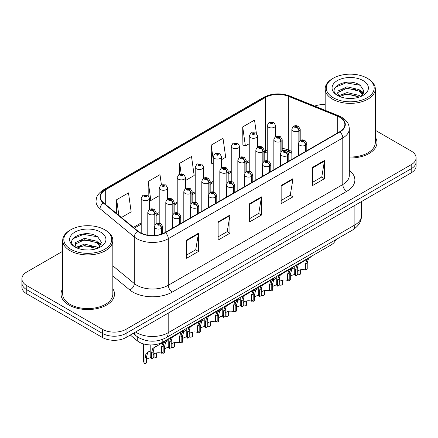 <?xml version="1.0" encoding="UTF-8"?>
<svg xmlns="http://www.w3.org/2000/svg" width="438" height="438" viewBox="0 0 438 438"><rect width="100%" height="100%" fill="white"/><g stroke="black" fill="none" stroke-linecap="round" stroke-linejoin="round"><path stroke-width="0.66" d="M291.856 153.278L288.987 152.123A22.278 12.861 0 0 0 288.001 151.745M335.623 239.816A16.71 9.647 180 0 1 330.969 245.012L162.805 342.105A16.71 9.647 180 0 1 137.297 340.813L130.294 335.037M62.7 288.73A26.734 15.434 0 0 0 61.03 294.101A26.734 15.434 0 0 0 68.859 305.018A26.734 15.434 0 0 0 97.997 308.363A26.734 15.434 0 0 0 114.499 294.101A26.734 15.434 0 0 0 112.829 288.73A26.734 15.434 0 0 1 114.499 294.101A26.734 15.434 0 0 1 97.997 308.363A26.734 15.434 0 0 1 68.859 305.018A26.734 15.434 0 0 1 61.03 294.101A26.734 15.434 0 0 1 62.7 288.73M339.642 117.209A17.827 10.293 180 0 1 344.859 124.485A17.827 10.293 180 0 1 339.642 131.767L165.159 232.501A17.827 10.293 180 0 1 137.954 231.127L103.697 202.882A17.827 10.293 180 0 1 100.472 196.98A17.827 10.293 180 0 1 105.695 189.698L265.51 97.433A17.827 10.293 180 0 1 288.335 96.278L337.26 116.059A17.827 10.293 180 0 1 339.642 117.209M339.954 117.028A18.27 10.55 0 0 0 337.517 115.846L288.593 96.07A18.27 10.55 0 0 0 265.193 97.252L105.377 189.517A18.27 10.55 0 0 0 103.33 203.029L137.587 231.275A18.27 10.55 0 0 0 165.476 232.682L339.954 131.947A18.27 10.55 0 0 0 339.954 117.028M62.7 251.27L26.795 271.998A16.71 9.647 0 0 0 21.9 278.82L21.9 287.01A16.71 9.647 0 0 0 26.795 293.832L102.415 337.49L102.415 333.395A16.71 9.647 0 0 0 126.045 333.395L411.205 168.761A16.71 9.647 0 0 0 416.1 161.94A16.71 9.647 0 0 1 411.205 168.761L126.045 333.395A16.71 9.647 0 0 1 102.415 333.395L26.795 289.737L102.415 333.395L102.415 329.305A16.71 9.647 0 0 0 126.045 329.305L411.205 164.672A16.71 9.647 0 0 0 416.1 157.85A16.71 9.647 0 0 0 411.205 151.028L375.3 130.294M21.9 282.915A16.71 9.647 0 0 0 26.795 289.737A16.71 9.647 0 0 1 21.9 282.915M186.626 240.073L186.626 258.267L198.441 251.445L198.441 233.251L186.626 240.073M186.626 255.036L195.726 249.786L198.392 233.854A4.457 2.573 -120 0 0 198.441 233.251M195.644 249.83L198.441 251.445M218.135 221.88L218.135 240.073L229.95 233.251L229.95 215.058L218.135 221.88M218.135 236.849L227.234 231.593L229.901 215.666A4.457 2.573 -120 0 0 229.95 215.058M227.152 231.636L229.95 233.251M312.661 167.305L312.661 185.498L324.476 178.677L324.476 160.483L312.661 167.305M312.661 182.274L321.76 177.018L324.427 161.091A4.457 2.573 -120 0 0 324.476 160.483M321.684 177.061L324.476 178.677M281.152 185.498L281.152 203.692L292.967 196.87L292.967 178.677L281.152 185.498M281.152 200.462L290.252 195.211L292.918 179.279A4.457 2.573 -120 0 0 292.967 178.677M290.175 195.255L292.967 196.87M249.644 203.692L249.644 221.88L261.459 215.058L261.459 196.87L249.644 203.692M249.644 218.655L258.743 213.399L261.409 197.472A4.457 2.573 -120 0 0 261.459 196.87M258.661 213.448L261.459 215.058M291.856 151.406L288.335 149.982A17.827 10.293 0 0 0 282.203 148.394M267.251 150.25A17.827 10.293 0 0 0 265.51 151.137L264.196 151.893M249.244 160.527L246.189 162.29M231.237 170.919L228.182 172.687M213.229 181.316L210.174 183.084M195.222 191.713L192.167 193.481M177.215 202.11L174.16 203.878M159.208 212.507L156.152 214.275M141.2 222.904L133.426 227.393M349.316 157.992A26.734 15.434 0 0 0 376.97 142.569A26.734 15.434 0 0 0 375.3 137.193A26.734 15.434 0 0 1 376.97 142.569A26.734 15.434 0 0 1 349.316 157.992M325.171 104.572A16.71 9.647 0 0 0 314.703 106.084M21.9 278.82A16.71 9.647 0 0 0 26.795 285.642L102.415 329.305M121.419 217.494L131.159 211.872L128.487 192.868L116.672 199.69L116.672 213.58M221.584 159.667L225.685 157.297L223.019 138.293L211.204 145.115L211.39 163.193M256.378 133.305L254.527 120.1L242.712 126.921L242.898 145.005M161.403 184.683L160.001 174.674L148.181 181.496L148.181 195.562M185.57 180.456L194.176 175.49L191.51 156.481L179.695 163.303L179.695 174.171M179.695 163.303L181.179 173.881M213.229 163.883L211.204 163.122M211.204 145.115L213.229 159.58M242.712 126.921L245.379 145.931L249.244 143.697M245.379 145.931L242.712 144.934M148.181 181.496L150.853 200.505L159.208 195.676M150.853 200.505L149.555 200.018M116.672 199.69L118.879 215.397M102.415 337.49A16.71 9.647 0 0 0 126.045 337.49L411.205 172.857A16.71 9.647 0 0 0 416.1 166.035L416.1 157.85M294.27 266.2L294.27 273.109A8.355 4.823 180 0 0 295.65 275.765L295.65 269.529L296.718 265.483L308.27 258.475L308.27 258.119M308.785 257.818L308.785 258.179L309.546 257.741L308.533 258.661L307.224 262.844L307.224 269.085L305.604 270.022L305.604 263.78L306.956 259.57L308.752 258.196M310.98 256.553L310.98 256.909L308.785 258.179M299.559 263.506L297.944 264.437L299.559 263.506L298.294 264.574L297.271 268.593L297.271 274.829L295.65 275.765M305.604 270.022A6.127 3.537 0 0 0 297.271 271.39M305.708 151.356L305.708 145.126A2.787 1.675 -122.2 0 0 303.654 141.764A1.391 0.805 0 0 0 303.611 140.653A1.391 0.805 0 0 0 301.64 140.653A1.391 0.805 0 0 0 301.64 141.786A1.391 0.805 0 0 0 303.567 141.813L303.003 141.458A0.558 0.323 180 0 1 302.412 140.921A0.558 0.323 180 0 1 303.036 141.436L303.654 141.764M303.567 141.813A2.787 1.538 62.1 0 1 305.45 145.274A4.177 2.414 180 0 1 299.669 145.197A4.177 2.414 180 0 1 298.448 143.494C299.515 140.067 301.7 139.07 305.001 140.516L306.803 143.494A4.177 2.414 180 0 1 305.708 145.126M305.45 151.504L305.45 145.274M289.283 272.233L290.126 270.383L294.27 267.651M300.632 269.764L300.632 273.98L299.012 274.916L299.012 270.257M289.058 279.575L289.058 280.665A8.355 4.823 180 0 1 288.39 279.959M292.967 268.401L291.352 269.337L292.967 268.401L291.697 269.469L290.679 273.493L290.679 279.729L289.058 280.665M299.012 274.916A6.127 3.537 0 0 0 297.271 274.544M294.659 274.56A6.127 3.537 0 0 0 290.679 276.29M299.11 141.512L299.11 130.918A2.787 1.675 -122.2 0 0 297.057 127.562A1.391 0.805 0 0 0 297.019 126.451A1.391 0.805 0 0 0 295.048 126.451A1.391 0.805 0 0 0 295.048 127.584A1.391 0.805 0 0 0 296.975 127.611L296.406 127.255A0.558 0.323 180 0 1 295.82 126.719A0.558 0.323 180 0 1 296.444 127.234L297.057 127.562M296.975 127.611A2.787 1.538 62.1 0 1 298.853 131.071A4.177 2.414 180 0 1 293.077 130.995A4.177 2.414 180 0 1 291.856 129.292C292.923 125.865 295.108 124.868 298.409 126.308L300.211 129.292A4.177 2.414 180 0 1 299.11 130.918M298.853 141.912L298.853 131.071M275.606 136.727L275.606 125.482A4.177 2.414 180 0 1 273.027 127.71A4.177 2.414 180 0 1 268.478 127.19A4.177 2.414 180 0 1 267.251 125.482L268.921 122.585A2.787 1.675 57.8 0 1 270.405 122.667A1.391 0.805 0 0 0 270.449 123.779A1.391 0.805 0 0 0 272.414 123.779A1.391 0.805 0 0 0 272.414 122.64A1.391 0.805 0 0 0 270.492 122.618L271.056 122.974A0.558 0.323 180 0 1 271.642 123.505A0.558 0.323 180 0 1 271.018 122.99L270.405 122.667M271.056 123.445L271.056 122.974M270.492 122.618A2.787 1.538 -117.9 0 0 269.189 122.432A2.787 1.538 -117.9 0 0 269.063 122.509M271.018 123.428L271.018 122.99M333.302 97.767A23.953 13.83 0 0 0 367.17 97.767A23.953 13.83 0 0 0 367.17 78.21L367.958 78.67A25.065 14.47 0 0 1 375.3 88.903A25.065 14.47 0 0 1 359.828 102.268A25.065 14.47 0 0 1 332.513 99.136A25.065 14.47 0 0 1 325.171 88.903A25.065 14.47 0 0 1 332.513 78.67L333.302 78.21A23.953 13.83 0 0 0 333.302 97.767M349.316 157.028A25.065 14.47 0 0 0 375.3 142.569L375.3 88.903M347.192 98.331L351.44 98.451M338.864 95.665L346.978 92.571L359.138 95.413L360.611 96.595M339.614 96.442L346.978 94.011L359.406 97.044M338.996 96.229L337.693 93.174A12.592 7.271 0 0 0 339.724 96.541M337.693 93.174L338.07 90.973L346.978 86.795L359.138 89.637L362.757 94.635M337.725 93.354L338.07 92.418L346.978 88.241L359.138 91.082L362.472 95.008M361.043 96.42L363.885 90.83L360.288 85.41C347.548 76.25 324.897 88.317 337.977 95.719L338.037 95.763M363.08 80.576A18.161 10.485 0 0 0 337.391 80.576A18.161 10.485 0 0 0 337.391 95.407A18.161 10.485 0 0 0 363.08 95.407A18.161 10.485 0 0 0 363.08 80.576M367.958 78.67L367.17 78.21A23.953 13.83 0 0 0 333.302 78.21M335.322 87.228L345.987 82.853L360.041 85.246M341.985 89.357L345.987 88.629L356.023 89.489M361.514 91.832L363.496 93.289M341.985 95.134L345.987 94.405L356.023 95.265M360.003 90.277L363.682 92.741M70.83 249.304A23.953 13.83 0 0 0 104.698 249.304A23.953 13.83 0 0 0 104.698 229.747L105.487 230.202A25.065 14.47 0 0 1 112.829 240.435A25.065 14.47 0 0 1 97.356 253.805A25.065 14.47 0 0 1 70.042 250.667A25.065 14.47 0 0 1 62.7 240.435A25.065 14.47 0 0 1 70.042 230.202L70.83 229.747A23.953 13.83 0 0 0 70.83 249.304M62.7 240.435L62.7 294.101A25.065 14.47 0 0 0 70.042 304.333A25.065 14.47 0 0 0 97.356 307.471A25.065 14.47 0 0 0 112.829 294.101L112.829 240.435M84.72 249.863L88.969 249.989M76.393 247.202L84.507 244.108L96.667 246.95L98.139 248.132M77.143 247.979L84.507 245.548L96.935 248.576M76.524 247.766L75.221 244.711A12.592 7.271 0 0 0 77.252 248.078M75.221 244.711L75.604 242.51L84.507 238.332L96.667 241.174L100.286 246.172M75.254 244.891L75.604 243.95L84.507 239.772L96.667 242.619L100.001 246.545M98.572 247.957L101.419 242.367L97.816 236.947C85.076 227.787 62.431 239.854 75.506 247.256L75.566 247.295M100.609 232.113A18.161 10.485 0 0 0 74.92 232.113A18.161 10.485 0 0 0 74.92 246.939A18.161 10.485 0 0 0 100.609 246.939A18.161 10.485 0 0 0 100.609 232.113M105.487 230.202L104.698 229.747A23.953 13.83 0 0 0 70.83 229.747M72.85 238.765L83.516 234.39L97.57 236.783M79.513 240.895L83.516 240.166L93.551 241.026M99.043 243.369L101.025 244.826M79.513 246.671L83.516 245.942L93.551 246.802M97.532 241.814L101.211 244.278M276.263 276.597L276.263 283.506A8.355 4.823 180 0 0 277.643 286.162L277.643 279.926L278.71 275.88L290.263 268.872L290.263 268.516M290.777 268.215L290.777 268.576L291.538 268.133L290.525 269.058L289.217 273.241L289.217 279.482L287.596 280.419L287.596 274.177L288.949 269.967L290.744 268.593M292.973 266.95L292.973 267.306L290.777 268.576M281.552 273.903L279.937 274.834L281.552 273.903L280.287 274.971L279.263 278.99L279.263 285.226L277.643 286.162M287.596 280.419A6.127 3.537 0 0 0 279.263 281.787M287.7 161.753L287.7 155.517A2.787 1.675 -122.2 0 0 285.642 152.161A1.391 0.805 0 0 0 285.603 151.05A1.391 0.805 0 0 0 283.632 151.05A1.391 0.805 0 0 0 283.632 152.183A1.391 0.805 0 0 0 285.56 152.21L284.996 151.855A0.558 0.323 180 0 1 284.404 151.318A0.558 0.323 180 0 1 285.029 151.833L285.642 152.161M285.56 152.21A2.787 1.538 62.1 0 1 287.438 155.671A4.177 2.414 180 0 1 281.661 155.594A4.177 2.414 180 0 1 280.44 153.891C281.508 150.464 283.693 149.468 286.994 150.907L288.795 153.891A4.177 2.414 180 0 1 287.7 155.517M287.438 161.901L287.438 155.671M258.256 286.994L258.256 293.903A8.355 4.823 180 0 0 259.635 296.559L259.635 290.323L260.703 286.277L272.255 279.269L272.255 278.913M272.77 278.612L272.77 278.973L273.531 278.53L272.518 279.455L271.21 283.638L271.21 289.879L269.589 290.816L269.589 284.574L270.941 280.364L272.737 278.99M274.965 277.347L274.965 277.703L272.77 278.973M263.545 284.295L261.929 285.231L263.545 284.295L262.28 285.368L261.256 289.387L261.256 295.623L259.635 296.559M269.589 290.816A6.127 3.537 0 0 0 261.256 292.184M269.693 172.15L269.693 165.914A2.787 1.675 -122.2 0 0 267.634 162.558A1.391 0.805 0 0 0 267.596 161.447A1.391 0.805 0 0 0 265.625 161.447A1.391 0.805 0 0 0 265.625 162.58A1.391 0.805 0 0 0 267.552 162.607L266.988 162.252A0.558 0.323 180 0 1 266.397 161.715A0.558 0.323 180 0 1 267.021 162.23L267.634 162.558M267.552 162.607A2.787 1.538 62.1 0 1 269.43 166.062A4.177 2.414 180 0 1 263.654 165.991A4.177 2.414 180 0 1 262.433 164.288C263.501 160.861 265.685 159.865 268.987 161.304L270.788 164.288A4.177 2.414 180 0 1 269.693 165.914M269.43 172.298L269.43 166.062M240.248 297.391L240.248 304.3A8.355 4.823 180 0 0 241.628 306.956L241.628 300.72L242.696 296.674L254.248 289.666L254.248 289.31M254.763 289.009L254.763 289.37L255.524 288.927L254.511 289.852L253.202 294.035L253.202 300.276L251.582 301.207L251.582 294.971L252.934 290.761L254.73 289.387M256.958 287.744L256.958 288.1L254.763 289.37M245.537 294.692L243.922 295.628L245.537 294.692L244.273 295.76L243.249 299.784L243.249 306.02L241.628 306.956M251.582 301.207A6.127 3.537 0 0 0 243.249 302.581M251.68 182.547L251.68 176.311A2.787 1.675 -122.2 0 0 249.627 172.95A1.391 0.805 0 0 0 249.589 171.838A1.391 0.805 0 0 0 247.618 171.838A1.391 0.805 0 0 0 247.618 172.977A1.391 0.805 0 0 0 249.545 173.005L248.981 172.649A0.558 0.323 180 0 1 248.39 172.112A0.558 0.323 180 0 1 249.014 172.627L249.627 172.95M249.545 173.005A2.787 1.538 62.1 0 1 251.423 176.459A4.177 2.414 180 0 1 245.647 176.388A4.177 2.414 180 0 1 244.426 174.685C245.494 171.258 247.678 170.262 250.979 171.701L252.781 174.685A4.177 2.414 180 0 1 251.68 176.311M251.423 182.695L251.423 176.459M222.241 307.788L222.241 314.698A8.355 4.823 180 0 0 223.621 317.353L223.621 311.117L224.689 307.065L236.241 300.063L236.241 299.701M236.755 299.406L236.755 299.762L237.516 299.324L236.504 300.244L235.195 304.432L235.195 310.668L233.574 311.604L233.574 305.368L234.927 301.158L236.723 299.784M238.951 298.141L238.951 298.497L236.755 299.762M227.53 305.089L225.915 306.025L227.53 305.089L226.265 306.157L225.241 310.181L225.241 316.417L223.621 317.353M233.574 311.604A6.127 3.537 0 0 0 225.241 312.978M233.673 192.944L233.673 186.708A2.787 1.675 -122.2 0 0 231.62 183.347A1.391 0.805 0 0 0 231.582 182.235A1.391 0.805 0 0 0 229.611 182.235A1.391 0.805 0 0 0 229.611 183.374A1.391 0.805 0 0 0 231.538 183.396L230.974 183.04A0.558 0.323 180 0 1 230.383 182.509A0.558 0.323 180 0 1 231.007 183.024L231.62 183.347M231.538 183.396A2.787 1.538 62.1 0 1 233.416 186.856A4.177 2.414 180 0 1 227.64 186.785A4.177 2.414 180 0 1 226.419 185.082C227.486 181.65 229.671 180.659 232.972 182.099L234.773 185.082A4.177 2.414 180 0 1 233.673 186.708M233.416 193.092L233.416 186.856M257.599 147.124L257.599 135.879A4.177 2.414 180 0 1 255.02 138.107A4.177 2.414 180 0 1 250.47 137.587A4.177 2.414 180 0 1 249.244 135.879L250.914 132.982A2.787 1.675 57.8 0 1 252.398 133.064A1.391 0.805 0 0 0 252.441 134.176A1.391 0.805 0 0 0 254.407 134.176A1.391 0.805 0 0 0 254.407 133.037A1.391 0.805 0 0 0 252.485 133.015L253.049 133.371A0.558 0.323 180 0 1 253.635 133.902A0.558 0.323 180 0 1 253.011 133.387L252.398 133.064M253.049 133.842L253.049 133.371M252.485 133.015A2.787 1.538 -117.9 0 0 251.182 132.823A2.787 1.538 -117.9 0 0 251.056 132.906M253.011 133.825L253.011 133.387M239.591 157.521L239.591 146.276A4.177 2.414 180 0 1 237.013 148.504A4.177 2.414 180 0 1 232.463 147.984A4.177 2.414 180 0 1 231.237 146.276L232.906 143.379A2.787 1.675 57.8 0 1 234.39 143.461A1.391 0.805 0 0 0 234.434 144.573A1.391 0.805 0 0 0 236.4 144.573A1.391 0.805 0 0 0 236.4 143.434A1.391 0.805 0 0 0 234.478 143.412L235.042 143.768A0.558 0.323 180 0 1 235.628 144.299A0.558 0.323 180 0 1 235.003 143.784L234.39 143.461M235.042 144.239L235.042 143.768M234.478 143.412A2.787 1.538 -117.9 0 0 233.175 143.221A2.787 1.538 -117.9 0 0 233.049 143.303M235.003 144.222L235.003 143.784M221.584 167.918L221.584 156.673A4.177 2.414 180 0 1 219.005 158.901A4.177 2.414 180 0 1 214.456 158.381A4.177 2.414 180 0 1 213.229 156.673L214.899 153.776A2.787 1.675 57.8 0 1 216.383 153.858A1.391 0.805 0 0 0 216.427 154.97A1.391 0.805 0 0 0 218.392 154.97A1.391 0.805 0 0 0 218.392 153.831A1.391 0.805 0 0 0 216.471 153.809L217.034 154.165A0.558 0.323 180 0 1 217.62 154.696A0.558 0.323 180 0 1 217.013 154.625L216.996 154.181L216.383 153.858M217.034 154.636L217.034 154.165M216.471 153.809A2.787 1.538 -117.9 0 0 215.167 153.618A2.787 1.538 -117.9 0 0 215.042 153.7M217.013 154.625A0.558 0.323 180 0 1 216.996 154.181M203.577 178.315L203.577 167.07A4.177 2.414 180 0 1 200.998 169.298A4.177 2.414 180 0 1 196.448 168.778A4.177 2.414 180 0 1 195.222 167.07L196.892 164.168A2.787 1.675 57.8 0 1 198.376 164.255A1.391 0.805 0 0 0 198.414 165.367A1.391 0.805 0 0 0 200.385 165.367A1.391 0.805 0 0 0 200.385 164.228A1.391 0.805 0 0 0 198.463 164.201L199.027 164.557A0.558 0.323 180 0 1 199.613 165.093A0.558 0.323 180 0 1 198.989 164.579L198.376 164.255M199.027 165.033L199.027 164.557M198.463 164.201A2.787 1.538 -117.9 0 0 197.16 164.015A2.787 1.538 -117.9 0 0 197.034 164.097M198.989 165.011L198.989 164.579M271.275 282.63L272.118 280.774L276.263 278.048M282.625 280.161L282.625 284.377L281.004 285.313L281.004 280.649M271.051 289.972L271.051 291.062A8.355 4.823 180 0 1 270.383 290.356M274.96 278.798L273.345 279.734L274.96 278.798L273.69 279.866L272.671 283.89L272.671 290.126L271.051 291.062M281.004 285.313A6.127 3.537 0 0 0 279.263 284.941M276.652 284.957A6.127 3.537 0 0 0 272.671 286.687M281.103 151.909L281.103 141.315A2.787 1.675 -122.2 0 0 279.05 137.954A1.391 0.805 0 0 0 279.011 136.842A1.391 0.805 0 0 0 277.04 136.842A1.391 0.805 0 0 0 277.04 137.981A1.391 0.805 0 0 0 278.968 138.008L278.398 137.652A0.558 0.323 180 0 1 277.812 137.116A0.558 0.323 180 0 1 278.437 137.631L279.05 137.954M278.968 138.008A2.787 1.538 62.1 0 1 280.846 141.463A4.177 2.414 180 0 1 275.069 141.392A4.177 2.414 180 0 1 273.849 139.689C274.916 136.262 277.101 135.265 280.402 136.705L282.203 139.689A4.177 2.414 180 0 1 281.103 141.315M280.846 152.309L280.846 141.463M253.268 293.027L254.111 291.171L258.256 288.445M264.618 290.558L264.618 294.774L262.997 295.71L262.997 291.046M253.044 300.364L253.044 301.459A8.355 4.823 180 0 1 252.376 300.753M256.953 289.195L255.338 290.126L256.953 289.195L255.683 290.263L254.664 294.287L254.664 300.523L253.044 301.459M262.997 295.71A6.127 3.537 0 0 0 261.256 295.338M258.644 295.354A6.127 3.537 0 0 0 254.664 297.084M263.096 162.306L263.096 151.712A2.787 1.675 -122.2 0 0 261.043 148.351A1.391 0.805 0 0 0 261.004 147.239A1.391 0.805 0 0 0 259.033 147.239A1.391 0.805 0 0 0 259.033 148.378A1.391 0.805 0 0 0 260.96 148.4L260.391 148.044A0.558 0.323 180 0 1 259.805 147.513A0.558 0.323 180 0 1 260.429 148.028L261.043 148.351M260.96 148.4A2.787 1.538 62.1 0 1 262.838 151.86A4.177 2.414 180 0 1 257.062 151.789A4.177 2.414 180 0 1 255.841 150.086C256.909 146.659 259.093 145.662 262.395 147.102L264.196 150.086A4.177 2.414 180 0 1 263.096 151.712M262.838 162.706L262.838 151.86M235.261 303.425L236.104 301.568L240.248 298.842M246.61 300.955L246.61 305.171L244.99 306.107L244.99 301.443M235.036 310.761L235.036 311.856A8.355 4.823 180 0 1 234.368 311.15M238.945 299.592L237.33 300.523L238.945 299.592L237.675 300.66L236.657 304.684L236.657 310.92L235.036 311.856M244.99 306.107A6.127 3.537 0 0 0 243.249 305.735M240.637 305.751A6.127 3.537 0 0 0 236.657 307.476M245.088 172.703L245.088 162.109A2.787 1.675 -122.2 0 0 243.035 158.748A1.391 0.805 0 0 0 242.997 157.636A1.391 0.805 0 0 0 241.026 157.636A1.391 0.805 0 0 0 241.026 158.775A1.391 0.805 0 0 0 242.948 158.797L242.384 158.441A0.558 0.323 180 0 1 241.798 157.91A0.558 0.323 180 0 1 242.422 158.425L243.035 158.748M242.948 158.797A2.787 1.538 62.1 0 1 244.831 162.257A4.177 2.414 180 0 1 239.055 162.186A4.177 2.414 180 0 1 237.834 160.478C238.902 157.05 241.086 156.059 244.388 157.499L246.189 160.478A4.177 2.414 180 0 1 245.088 162.109M244.831 173.103L244.831 162.257M217.253 313.822L218.097 311.965L222.241 309.233M228.603 311.352L228.603 315.568L226.983 316.504L226.983 311.84M217.029 321.158L217.029 322.253A8.355 4.823 180 0 1 216.361 321.547M220.938 309.989L219.323 310.92L220.938 309.989L219.668 311.057L218.65 315.075L218.65 321.317L217.029 322.253M226.983 316.504A6.127 3.537 0 0 0 225.241 316.132M222.63 316.148A6.127 3.537 0 0 0 218.65 317.873M227.081 183.1L227.081 172.506A2.787 1.675 -122.2 0 0 225.028 169.145A1.391 0.805 0 0 0 224.984 168.033A1.391 0.805 0 0 0 223.019 168.033A1.391 0.805 0 0 0 223.019 169.172A1.391 0.805 0 0 0 224.94 169.194L224.376 168.838A0.558 0.323 180 0 1 223.791 168.307A0.558 0.323 180 0 1 224.415 168.822L225.028 169.145M224.94 169.194A2.787 1.538 62.1 0 1 226.824 172.654A4.177 2.414 180 0 1 221.048 172.583A4.177 2.414 180 0 1 219.827 170.875C220.894 167.447 223.079 166.456 226.38 167.896L228.182 170.875A4.177 2.414 180 0 1 227.081 172.506M226.824 183.5L226.824 172.654M204.234 318.185L204.234 325.095A8.355 4.823 180 0 0 205.614 327.75L205.614 321.514L206.681 317.462L218.234 310.46L218.234 310.099M218.748 309.803L218.748 310.159L219.509 309.721L218.496 310.641L217.188 314.829L217.188 321.065L215.567 322.001L215.567 315.765L216.919 311.555L218.715 310.181M220.944 308.538L220.944 308.894L218.748 310.159M209.523 315.486L207.908 316.422L209.523 315.486L208.258 316.554L207.234 320.578L207.234 326.814L205.614 327.75M215.567 322.001A6.127 3.537 0 0 0 207.234 323.375M215.666 203.341L215.666 197.105A2.787 1.675 -122.2 0 0 213.613 193.744A1.391 0.805 0 0 0 213.574 192.632A1.391 0.805 0 0 0 211.603 192.632A1.391 0.805 0 0 0 211.603 193.771A1.391 0.805 0 0 0 213.53 193.793L212.967 193.437A0.558 0.323 180 0 1 212.375 192.906A0.558 0.323 180 0 1 212.999 193.421L213.613 193.744M213.53 193.793A2.787 1.538 62.1 0 1 215.408 197.253A4.177 2.414 180 0 1 209.632 197.182A4.177 2.414 180 0 1 208.411 195.474C209.479 192.047 211.663 191.056 214.965 192.496L216.766 195.474A4.177 2.414 180 0 1 215.666 197.105M215.408 203.489L215.408 197.253M186.227 328.582L186.227 335.492A8.355 4.823 180 0 0 187.606 338.147L187.606 331.905L188.674 327.859L200.226 320.857L200.226 320.496M200.741 320.2L200.741 320.556L201.502 320.118L200.489 321.038L199.18 325.226L199.18 331.462L197.56 332.398L197.56 326.162L198.912 321.946L200.708 320.578M202.936 318.93L202.936 319.291L200.741 320.556M191.516 325.883L189.9 326.814L191.516 325.883L190.245 326.951L189.227 330.975L189.227 337.211L187.606 338.147M197.56 332.398A6.127 3.537 0 0 0 189.227 333.772M197.658 213.739L197.658 207.502A2.787 1.675 -122.2 0 0 195.605 204.141A1.391 0.805 0 0 0 195.567 203.029A1.391 0.805 0 0 0 193.596 203.029A1.391 0.805 0 0 0 193.596 204.168A1.391 0.805 0 0 0 195.523 204.19L194.959 203.834A0.558 0.323 180 0 1 194.368 203.303A0.558 0.323 180 0 1 194.992 203.818L195.605 204.141M195.523 204.19A2.787 1.538 62.1 0 1 197.401 207.65A4.177 2.414 180 0 1 191.625 207.579A4.177 2.414 180 0 1 190.404 205.871C191.472 202.444 193.656 201.453 196.958 202.893L198.759 205.871A4.177 2.414 180 0 1 197.658 207.502M197.401 213.886L197.401 207.65M168.219 338.974L168.219 345.889A8.355 4.823 180 0 0 169.599 348.544L169.599 342.302L170.667 338.256L182.219 331.248L182.219 330.893M182.734 330.597L182.734 330.953L183.495 330.515L182.482 331.435L181.173 335.623L181.173 341.859L179.553 342.795L179.553 336.559L180.905 332.343L182.701 330.975M184.929 329.327L184.929 329.688L182.734 330.953M173.508 336.28L171.893 337.211L173.508 336.28L172.238 337.348L171.22 341.366L171.22 347.608L169.599 348.544M179.553 342.795A6.127 3.537 0 0 0 171.22 344.164M179.651 224.13L179.651 217.9A2.787 1.675 -122.2 0 0 177.598 214.538A1.391 0.805 0 0 0 177.56 213.426A1.391 0.805 0 0 0 175.589 213.426A1.391 0.805 0 0 0 175.589 214.565A1.391 0.805 0 0 0 177.516 214.587L176.952 214.231A0.558 0.323 180 0 1 176.361 213.7A0.558 0.323 180 0 1 176.985 214.215L177.598 214.538M177.516 214.587A2.787 1.538 62.1 0 1 179.394 218.047A4.177 2.414 180 0 1 173.618 217.976A4.177 2.414 180 0 1 172.397 216.268C173.464 212.841 175.649 211.85 178.95 213.29L180.752 216.268A4.177 2.414 180 0 1 179.651 217.9M179.394 224.283L179.394 218.047M150.212 344.92L150.212 356.286A8.355 4.823 180 0 0 151.592 358.941L151.592 352.7L152.659 348.653L164.212 341.645L164.212 341.29M164.726 340.994L164.726 341.35L165.487 340.912L164.474 341.832L163.166 346.02L163.166 352.256L161.545 353.192L161.545 346.956L162.898 342.74L164.693 341.372M166.922 339.724L166.922 340.085L164.726 341.35M155.501 346.677L153.886 347.608L155.501 346.677L154.231 347.745L153.212 351.763L153.212 358.005L151.592 358.941M161.545 353.192A6.127 3.537 0 0 0 153.212 354.561M161.644 234.078L161.644 228.297A2.787 1.675 -122.2 0 0 159.591 224.935A1.391 0.805 0 0 0 159.552 223.823A1.391 0.805 0 0 0 157.581 223.823A1.391 0.805 0 0 0 157.581 224.962A1.391 0.805 0 0 0 159.509 224.984L158.939 224.628A0.558 0.323 180 0 1 158.353 224.097A0.558 0.323 180 0 1 158.978 224.606L159.591 224.935M159.509 224.984A2.787 1.538 62.1 0 1 161.387 228.444A4.177 2.414 180 0 1 155.61 228.373A4.177 2.414 180 0 1 154.39 226.665C155.457 223.238 157.642 222.247 160.943 223.687L162.744 226.665A4.177 2.414 180 0 1 161.644 228.297M161.387 234.16L161.387 228.444M199.246 324.213L200.089 322.363L204.234 319.63M210.596 321.749L210.596 325.965L208.975 326.901L208.975 322.237M199.022 331.555L199.022 332.65A8.355 4.823 180 0 1 198.354 331.944M202.931 320.386L201.316 321.317L202.931 320.386L201.661 321.454L200.642 325.472L200.642 331.714L199.022 332.65M208.975 326.901A6.127 3.537 0 0 0 207.234 326.529M204.617 326.545A6.127 3.537 0 0 0 200.642 328.27M209.074 193.497L209.074 182.903A2.787 1.675 -122.2 0 0 207.021 179.542A1.391 0.805 0 0 0 206.977 178.43A1.391 0.805 0 0 0 205.011 178.43A1.391 0.805 0 0 0 205.011 179.569A1.391 0.805 0 0 0 206.933 179.591L206.369 179.235A0.558 0.323 180 0 1 205.783 178.704A0.558 0.323 180 0 1 206.407 179.219L207.021 179.542M206.933 179.591A2.787 1.538 62.1 0 1 208.816 183.051A4.177 2.414 180 0 1 203.04 182.98A4.177 2.414 180 0 1 201.819 181.272C202.887 177.844 205.072 176.853 208.373 178.293L210.174 181.272A4.177 2.414 180 0 1 209.074 182.903M208.816 193.897L208.816 183.051M181.239 334.61L182.077 332.76L186.227 330.028M192.589 332.146L192.589 336.362L190.968 337.298L190.968 332.634M181.014 341.952L181.014 343.042A8.355 4.823 180 0 1 180.346 342.335M184.924 330.783L183.308 331.714L184.924 330.783L183.653 331.851L182.635 335.869L182.635 342.111L181.014 343.042M190.968 337.298A6.127 3.537 0 0 0 189.227 336.926M186.61 336.942A6.127 3.537 0 0 0 182.635 338.667M191.067 203.894L191.067 193.3A2.787 1.675 -122.2 0 0 189.013 189.939A1.391 0.805 0 0 0 188.97 188.827A1.391 0.805 0 0 0 187.004 188.827A1.391 0.805 0 0 0 187.004 189.966A1.391 0.805 0 0 0 188.926 189.988L188.362 189.632A0.558 0.323 180 0 1 187.776 189.101A0.558 0.323 180 0 1 188.4 189.61L189.013 189.939M188.926 189.988A2.787 1.538 62.1 0 1 190.809 193.448A4.177 2.414 180 0 1 185.033 193.377A4.177 2.414 180 0 1 183.812 191.669C184.88 188.241 187.064 187.25 190.366 188.69L192.167 191.669A4.177 2.414 180 0 1 191.067 193.3M190.809 204.294L190.809 193.448M163.232 345.007L164.069 343.157L168.219 340.425M174.581 342.543L174.581 346.759L172.961 347.695L172.961 343.031M163.007 352.349L163.007 353.439A8.355 4.823 180 0 1 162.339 352.732M166.916 341.18L165.301 342.111L166.916 341.18L165.646 342.248L164.628 346.266L164.628 352.502L163.007 353.439M172.961 347.695A6.127 3.537 0 0 0 171.22 347.323M168.603 347.339A6.127 3.537 0 0 0 164.628 349.064M173.059 214.286L173.059 203.697A2.787 1.675 -122.2 0 0 171.006 200.336A1.391 0.805 0 0 0 170.962 199.224A1.391 0.805 0 0 0 168.997 199.224A1.391 0.805 0 0 0 168.997 200.363A1.391 0.805 0 0 0 170.919 200.385L170.355 200.029A0.558 0.323 180 0 1 169.769 199.493A0.558 0.323 180 0 1 170.393 200.007L171.006 200.336M170.919 200.385A2.787 1.538 62.1 0 1 172.802 203.845A4.177 2.414 180 0 1 167.026 203.774A4.177 2.414 180 0 1 165.799 202.066C166.873 198.638 169.057 197.648 172.358 199.087L174.16 202.066A4.177 2.414 180 0 1 173.059 203.697M172.802 214.691L172.802 203.845M143.615 343.94L143.615 361.18A8.355 4.823 180 0 0 145 363.836L145 357.6L146.062 353.554L150.212 350.822M156.574 352.94L156.574 357.156L154.953 358.092L154.953 353.428M148.909 351.577L147.294 352.508L148.909 351.577L147.639 352.645L146.62 356.663L146.62 362.899L145 363.836M154.953 358.092A6.127 3.537 0 0 0 153.212 357.715M150.595 357.736A6.127 3.537 0 0 0 146.62 359.461M155.052 224.683L155.052 214.094A2.787 1.675 -122.2 0 0 152.999 210.733A1.391 0.805 0 0 0 152.955 209.621A1.391 0.805 0 0 0 150.99 209.621A1.391 0.805 0 0 0 150.99 210.755A1.391 0.805 0 0 0 152.911 210.782L152.347 210.426A0.558 0.323 180 0 1 151.762 209.89A0.558 0.323 180 0 1 152.38 210.404L152.999 210.733M152.911 210.782A2.787 1.538 62.1 0 1 154.795 214.242A4.177 2.414 180 0 1 149.019 214.166A4.177 2.414 180 0 1 147.792 212.463C148.86 209.036 151.05 208.039 154.351 209.484L156.152 212.463A4.177 2.414 180 0 1 155.052 214.094M154.795 225.088L154.795 214.242M185.57 188.712L185.57 177.467A4.177 2.414 180 0 1 182.991 179.695A4.177 2.414 180 0 1 178.441 179.169A4.177 2.414 180 0 1 177.215 177.467L178.885 174.565A2.787 1.675 57.8 0 1 180.368 174.647A1.391 0.805 0 0 0 180.407 175.758A1.391 0.805 0 0 0 182.378 175.758A1.391 0.805 0 0 0 182.378 174.625A1.391 0.805 0 0 0 180.451 174.598L181.02 174.954A0.558 0.323 180 0 1 181.606 175.49A0.558 0.323 180 0 1 180.982 174.976L180.368 174.647M181.02 175.43L181.02 174.954M180.451 174.598A2.787 1.538 -117.9 0 0 179.153 174.412A2.787 1.538 -117.9 0 0 179.027 174.494M180.982 175.408L180.982 174.976M167.562 199.109L167.562 187.864A4.177 2.414 180 0 1 164.984 190.092A4.177 2.414 180 0 1 160.434 189.566A4.177 2.414 180 0 1 159.208 187.864L160.877 184.962A2.787 1.675 57.8 0 1 162.361 185.044A1.391 0.805 0 0 0 162.399 186.155A1.391 0.805 0 0 0 164.37 186.155A1.391 0.805 0 0 0 164.37 185.022A1.391 0.805 0 0 0 162.443 184.995L163.013 185.351A0.558 0.323 180 0 1 163.598 185.887A0.558 0.323 180 0 1 162.974 185.373L162.361 185.044M163.013 185.827L163.013 185.351M162.443 184.995A2.787 1.538 -117.9 0 0 161.146 184.809A2.787 1.538 -117.9 0 0 161.02 184.885M162.974 185.805L162.974 185.373M149.555 209.506L149.555 198.261A4.177 2.414 180 0 1 146.976 200.489A4.177 2.414 180 0 1 142.427 199.963A4.177 2.414 180 0 1 141.2 198.261L142.87 195.359A2.787 1.675 57.8 0 1 144.354 195.441A1.391 0.805 0 0 0 144.392 196.553A1.391 0.805 0 0 0 146.363 196.553A1.391 0.805 0 0 0 146.363 195.419A1.391 0.805 0 0 0 144.436 195.392L145 195.748A0.558 0.323 180 0 1 145.591 196.284A0.558 0.323 180 0 1 144.967 195.77L144.354 195.441M145 196.224L145 195.748M144.436 195.392A2.787 1.538 -117.9 0 0 143.138 195.206A2.787 1.538 -117.9 0 0 143.012 195.282M144.967 196.202L144.967 195.77M330.969 242.504L330.969 245.012M137.297 336.729L137.297 340.813M162.805 339.297L162.805 342.105M349.316 170.327A27.851 16.08 180 0 1 346.732 191.34L172.249 292.08A5.568 3.214 60 0 1 168.307 285.258L342.79 184.518A22.278 12.861 0 0 0 349.316 175.424L349.316 128.854A22.278 12.861 180 0 1 342.79 137.948A5.568 3.214 -120 0 0 339.954 131.947M172.249 292.08A27.851 16.08 180 0 1 132.862 292.08A27.851 16.08 180 0 1 129.741 289.934L112.829 275.989M137.587 231.275A5.568 3.723 129.5 0 0 134.302 236.969L134.302 283.539A22.278 12.861 0 0 0 136.798 285.258A22.278 12.861 0 0 0 168.307 285.258L168.307 238.688A22.278 12.861 180 0 1 134.302 236.969L100.045 208.723A22.278 12.861 180 0 1 96.015 201.343L96.015 226.545M349.316 128.854C348.96 125.027 348.604 121.841 341.64 117.209L338.711 115.785A5.568 2.606 112 0 0 337.517 115.846M338.711 115.785L289.781 96.01C280.555 92.741 271.801 93.217 263.512 97.428A5.568 3.214 60 0 1 265.193 97.252M105.377 189.517A5.568 3.214 -120 0 0 103.697 189.698C96.94 194.127 96.327 197.461 96.015 201.343M103.33 203.029A5.568 3.723 129.5 0 0 100.045 208.723L100.045 227.656M289.781 96.01A5.568 2.606 112 0 0 288.593 96.07M165.476 232.682A5.568 3.214 60 0 1 168.307 238.688L342.79 137.948L342.79 184.518A5.568 3.214 60 0 0 346.732 191.34M291.856 152.988L290.12 152.287A10.583 4.955 -68 0 1 288.335 149.982L288.335 96.278M265.51 97.433L265.51 151.137A10.583 6.11 60 0 1 264.196 153.103M126.045 329.305L126.045 337.49M411.205 164.672L411.205 172.857M26.795 285.642L26.795 293.832M112.829 265.833L134.302 283.539A5.568 3.723 -50.5 0 1 129.741 289.934M337.26 116.059L337.26 133.141M105.695 189.698L105.695 204.524M249.644 204.267L261.409 197.472M281.152 186.073L292.918 179.279M312.661 167.885L324.427 161.091M218.135 222.46L229.901 215.666M186.626 240.648L198.392 233.854M135.545 332.009A22.278 12.861 0 0 0 136.683 332.716A22.278 12.861 0 0 0 168.192 332.716L354.884 224.929A22.278 12.861 0 0 0 361.41 215.835C361.574 221.36 358.629 226.096 352.574 230.032L165.882 337.813A11.142 6.433 60 0 0 168.192 332.716L168.192 313.159M354.884 205.373L354.884 224.929A11.142 6.433 60 0 1 352.574 230.032M134.362 332.694A11.142 7.451 129.5 0 0 136.223 335.902L133.163 333.384M305.604 263.78L307.224 262.844M295.65 269.529L297.271 268.593M289.217 274.336L290.679 273.493M287.596 274.177L289.217 273.241M277.643 279.926L279.263 278.99M269.589 284.574L271.21 283.638M259.635 290.323L261.256 289.387M251.582 294.971L253.202 294.035M241.628 300.72L243.249 299.784M233.574 305.368L235.195 304.432M223.621 311.117L225.241 310.181M271.21 284.733L272.671 283.89M253.202 295.13L254.664 294.287M235.195 305.521L236.657 304.684M217.188 315.918L218.65 315.075M215.567 315.765L217.188 314.829M205.614 321.514L207.234 320.578M197.56 326.162L199.18 325.226M187.606 331.905L189.227 330.975M179.553 336.559L181.173 335.623M169.599 342.302L171.22 341.366M161.545 346.956L163.166 346.02M151.592 352.7L153.212 351.763M199.18 326.315L200.642 325.472M181.173 336.712L182.635 335.869M163.166 347.11L164.628 346.266M145 357.6L146.62 356.663M263.512 97.428L103.697 189.698M290.12 152.287L287.739 151.46M283.205 150.502L282.203 150.376M267.251 151.855L264.196 153.174M249.244 161.792L246.189 163.56M231.237 172.189L228.182 173.957M213.229 182.586L210.174 184.349M195.222 192.983L192.167 194.746M177.215 203.38L174.16 205.143M159.208 213.777L156.152 215.54M141.2 224.174L134.329 228.138M165.882 337.813C156.919 342.319 147.956 342.319 138.988 337.813L136.223 335.902M361.41 215.835L361.41 201.606M298.448 155.545L298.448 143.494M306.803 150.721L306.803 143.494M291.856 159.355L291.856 129.292M300.211 140.538L300.211 129.292M275.606 125.482L273.81 122.503L269.189 122.432M267.251 160.741L267.251 125.482M325.171 110.316L325.171 88.903M280.44 165.942L280.44 153.891M288.795 161.118L288.795 153.891M262.433 176.339L262.433 164.288M270.788 171.515L270.788 164.288M244.426 186.736L244.426 174.685M252.781 181.912L252.781 174.685M226.419 197.133L226.419 185.082M234.773 192.309L234.773 185.082M257.599 135.879L255.803 132.9L251.182 132.823M249.244 171.132L249.244 135.879M239.591 146.276L237.796 143.297L233.175 143.221M231.237 181.529L231.237 146.276M221.584 156.673L219.788 153.694L215.167 153.618M213.229 191.926L213.229 156.673M203.577 167.07L201.781 164.091L197.16 164.015M195.222 202.323L195.222 167.07M273.849 169.752L273.849 139.689M282.203 150.935L282.203 139.689M255.841 180.144L255.841 150.086M264.196 161.326L264.196 150.086M237.834 190.541L237.834 160.478M246.189 171.723L246.189 160.478M219.827 200.938L219.827 170.875M228.182 182.12L228.182 170.875M208.411 207.53L208.411 195.474M216.766 202.706L216.766 195.474M190.404 217.927L190.404 205.871M198.759 213.103L198.759 205.871M172.397 228.324L172.397 216.268M180.752 223.5L180.752 216.268M154.39 235.458L154.39 226.665M162.744 233.668L162.744 226.665M201.819 211.335L201.819 181.272M210.174 192.517L210.174 181.272M183.812 221.732L183.812 191.669M192.167 202.914L192.167 191.669M165.799 232.129L165.799 202.066M174.16 213.311L174.16 202.066M147.792 235.14L147.792 212.463M156.152 223.709L156.152 212.463M185.57 177.467L183.768 174.488L179.153 174.412M177.215 212.72L177.215 177.467M167.562 187.864L165.761 184.885L161.146 184.809M159.208 223.117L159.208 187.864M149.555 198.261L147.754 195.277L143.138 195.206M141.2 233.158L141.2 198.261"/></g></svg>
